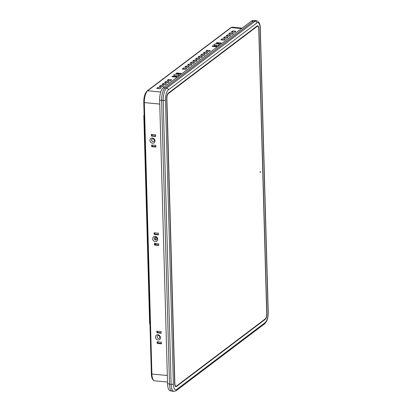 <?xml version="1.0" encoding="UTF-8"?>
<svg xmlns="http://www.w3.org/2000/svg" width="412" height="412" viewBox="0 0 412 412"><rect width="100%" height="100%" fill="white"/><g stroke="black" fill="none" stroke-linecap="round" stroke-linejoin="round"><path stroke-width="0.62" d="M254.807 20.605A9.929 3.656 95.5 0 0 253.591 21.012L165.078 87.941A9.929 3.656 95.5 0 0 161.592 100.255L169.523 384.195A9.929 3.656 95.5 0 0 172.319 391.246L173.926 391.4A9.929 3.656 -84.5 0 1 171.124 384.35L163.193 100.41A9.929 3.656 -84.5 0 1 166.68 88.096L255.193 21.167A9.929 3.656 -84.5 0 1 256.413 20.76L254.807 20.605M264.355 320A9.929 3.656 95.5 0 0 264.447 319.727M175.795 386.621A4.511 1.658 95.5 0 0 176.228 386.435L265.034 319.279A4.511 1.658 95.5 0 0 265.663 318.486M258.365 26.986A4.511 1.658 95.5 0 0 257.515 25.822M166.69 98.756L174.642 383.443A4.511 1.658 95.5 0 0 176.465 386.456L265.276 319.305A4.511 1.658 95.5 0 0 266.858 313.712L258.906 29.025A4.511 1.658 95.5 0 0 257.083 26.008L168.276 93.163A4.511 1.658 95.5 0 0 166.69 98.756M264.195 320.119A9.976 3.672 95.5 0 0 264.293 319.841M171.588 390.957L170.408 390.864A10.012 3.687 -84.5 0 1 167.56 383.757L159.64 100.229A10.012 3.687 -84.5 0 1 163.157 87.818L251.505 21.012A10.012 3.687 -84.5 0 1 252.757 20.6L254.029 20.744M157.889 334.76A2.735 2.405 -127.1 0 0 155.432 337.124A2.735 2.405 -127.1 0 0 158.033 339.977A2.735 2.405 -127.1 0 0 160.489 337.613A2.735 2.405 -127.1 0 0 157.889 334.76M158.399 335.605A1.473 1.298 -127.1 0 0 158.476 338.417A1.473 1.298 -127.1 0 0 158.399 335.605M155.139 236.39A2.735 2.405 -127.1 0 0 152.682 238.749A2.735 2.405 -127.1 0 0 155.288 241.602A2.735 2.405 -127.1 0 0 157.739 239.238A2.735 2.405 -127.1 0 0 155.139 236.39M154.809 237.451A1.473 1.298 -127.1 0 0 155.741 240.031A1.473 1.298 -127.1 0 0 155.648 237.23A1.473 1.298 -127.1 0 0 155.726 240.042A1.473 1.298 -127.1 0 0 156.586 239.805M152.394 138.015A2.735 2.405 -127.1 0 0 149.937 140.379A2.735 2.405 -127.1 0 0 152.538 143.227A2.735 2.405 -127.1 0 0 154.994 140.863A2.735 2.405 -127.1 0 0 152.394 138.015M152.898 138.854A1.473 1.298 -127.1 0 0 152.981 141.666A1.473 1.298 -127.1 0 0 152.898 138.854M177.515 74.248A2.735 0.814 -1.6 0 0 174.611 74.479A2.735 0.814 -1.6 0 0 173.895 75.355A2.735 0.814 -1.6 0 0 175.45 75.808A2.735 0.814 -1.6 0 0 179.086 75.211A2.735 0.814 -1.6 0 0 177.515 74.248M177.083 75.808A1.473 0.438 -1.6 0 0 177.072 75.803A1.473 0.438 -1.6 0 0 175.929 75.839M217.66 43.888A2.735 0.814 -1.6 0 0 214.755 44.125A2.735 0.814 -1.6 0 0 214.039 44.996A2.735 0.814 -1.6 0 0 215.594 45.454A2.735 0.814 -1.6 0 0 219.225 44.851A2.735 0.814 -1.6 0 0 217.66 43.888M217.227 45.449A1.473 0.438 -1.6 0 0 217.217 45.449A1.473 0.438 -1.6 0 0 216.073 45.485M170.352 80.793L167.143 80.484L168.451 79.49L171.665 79.799L170.352 80.793M168.451 79.49L168.482 80.613M167.73 82.776L164.517 82.462L165.83 81.473L169.038 81.782L167.73 82.776M165.83 81.473L165.861 82.596M165.109 84.754L161.895 84.445L163.209 83.456L166.417 83.765L165.109 84.754M163.209 83.456L163.24 84.578M209.023 51.551L205.809 51.242L207.123 50.249L210.331 50.558L209.023 51.551M207.123 50.249L207.154 51.371M206.397 53.534L203.188 53.225L204.501 52.231L207.71 52.54L206.397 53.534M204.501 52.231L204.532 53.354M203.775 55.517L200.567 55.208L201.875 54.214L205.088 54.523L203.775 55.517M201.875 54.214L201.911 55.337M201.154 57.5L197.945 57.191L199.254 56.197L202.467 56.506L201.154 57.5M199.254 56.197L199.29 57.319M198.532 59.483L195.324 59.174L196.632 58.18L199.846 58.489L198.532 59.483M196.632 58.18L196.663 59.302M195.911 61.465L192.703 61.156L194.011 60.162L197.224 60.471L195.911 61.465M194.011 60.162L194.042 61.285M193.29 63.448L190.081 63.134L191.389 62.145L194.603 62.454L193.29 63.448M191.389 62.145L191.42 63.268M190.668 65.426L187.46 65.117L188.768 64.128L191.982 64.437L190.668 65.426M188.768 64.128L188.799 65.245M188.047 67.408L184.839 67.099L186.147 66.111L189.36 66.42L188.047 67.408M186.147 66.111L186.178 67.228M234.583 32.224L231.369 31.915L232.682 30.921L235.891 31.23L234.583 32.224M232.682 30.921L232.713 32.043M231.961 34.206L228.748 33.897L230.061 32.903L233.269 33.212L231.961 34.206M230.061 32.903L230.092 34.026M229.34 36.189L226.126 35.88L227.439 34.886L230.648 35.195L229.34 36.189M227.439 34.886L227.47 36.009M154.562 239.243L155.597 239.346L155.54 237.224M154.382 238.811L154.366 238.182M155.751 244.733L155.715 243.502M155.695 243.497L154.938 244.069M155.041 239.763L155.597 239.346M225.405 39.161L224.097 40.155L220.883 39.846L222.197 38.852L225.405 39.161M222.197 38.852L222.228 39.974M186.739 68.402L185.426 69.391L182.217 69.082L183.525 68.093L186.739 68.402M183.525 68.093L183.556 69.211M161.174 87.73L159.866 88.719L156.653 88.41L157.966 87.421L161.174 87.73M157.966 87.421L157.997 88.539M216.985 46.216L216.331 46.711L212.072 46.299L212.731 45.804L216.985 46.216M212.731 45.804L212.747 46.365M216.923 42.632L221.177 43.044L220.523 43.538L216.269 43.126L216.923 42.632L216.939 43.193M176.779 72.986L181.033 73.398L180.379 73.892L176.125 73.485L176.779 72.986L176.794 73.547M176.841 76.57L176.187 77.065L171.933 76.653L172.587 76.158L176.841 76.57M172.587 76.158L172.602 76.72M226.718 38.172L223.505 37.863L224.818 36.869L228.027 37.178L226.718 38.172M224.818 36.869L224.849 37.992M162.488 86.736L159.274 86.427L160.587 85.439L163.796 85.748L162.488 86.736M160.587 85.439L160.618 86.556M155.669 136.465L155.623 134.812L151.369 134.4L151.415 136.053L155.669 136.465M151.873 134.446L151.91 135.682L151.415 136.053M151.91 135.682L155.659 136.042M155.921 145.4L151.667 144.993L151.714 146.646L155.968 147.058L155.921 145.4M152.167 145.039L152.203 146.275L151.714 146.646M152.203 146.275L155.957 146.636M158.373 233.192L154.119 232.78L154.165 234.438L158.419 234.845L158.373 233.192M154.624 232.832L154.655 234.067L154.165 234.438M154.655 234.067L158.409 234.428M161.416 342.166L157.163 341.759L157.209 343.412L161.463 343.824L161.416 342.166M157.667 341.806L157.698 343.042L157.209 343.412M157.698 343.042L161.453 343.402M161.169 333.231L161.123 331.572L156.869 331.166L156.915 332.819L161.169 333.231M157.369 331.212L157.405 332.448L156.915 332.819M157.405 332.448L161.154 332.808M157.554 335.826A1.473 1.298 -127.1 0 0 159.331 338.18M152.059 139.081A1.473 1.298 -127.1 0 0 153.836 141.429M154.917 243.425L154.953 244.656L158.702 245.022M158.666 243.786L154.412 243.374L154.459 245.032L158.713 245.439L158.666 243.786M154.953 244.656L154.459 245.032M258.767 29.149L266.719 313.836A4.079 1.499 -84.5 0 1 265.287 318.893L176.48 386.044A4.079 1.499 -84.5 0 1 174.832 383.32L166.881 98.633A4.079 1.499 -84.5 0 1 168.312 93.581L257.119 26.425A4.079 1.499 -84.5 0 1 258.767 29.149M175.909 386.204A4.079 1.499 -84.5 0 1 174.688 383.304L166.731 98.617A4.079 1.499 -84.5 0 1 168.163 93.565L256.975 26.414A4.079 1.499 -84.5 0 1 257.546 26.255M174.637 383.304L166.881 98.633M260.235 171.562L260.487 171.958L260.147 172.546L260.235 171.562M169.523 384.195L171.124 384.35A1.736 0.515 178.4 0 0 173.385 384.01A8.199 3.018 95.5 0 0 176.702 389.489L265.215 322.56A8.199 3.018 95.5 0 0 268.094 312.399L260.163 28.454A8.199 3.018 95.5 0 0 256.846 22.974A1.736 1.53 -127.1 0 0 255.193 21.167L253.591 21.012M161.592 100.255L163.193 100.41A1.736 0.515 178.4 0 0 165.454 100.07L173.385 384.01M165.078 87.941L166.68 88.096A1.736 1.53 -127.1 0 1 168.333 89.909A8.199 3.018 95.5 0 0 165.454 100.07M173.926 391.4L176.14 390.72A1.736 1.53 -127.1 0 0 176.702 389.489M176.14 390.72L264.653 323.791A1.736 1.53 -127.1 0 0 265.215 322.56M264.653 323.791C267.028 321.509 268.217 317.647 268.222 312.193A1.736 0.515 178.4 0 1 268.094 312.399M268.222 312.193L260.291 28.253A1.736 0.515 178.4 0 1 260.163 28.454M256.846 22.974L168.333 89.909M253.318 21.218L251.505 21.012M163.157 87.818L164.975 88.024M161.592 100.404L159.64 100.229M167.56 383.757L169.512 383.933M241.52 28.562L231.235 27.568A0.865 0.762 -127.1 0 0 230.73 27.707L232.404 27.177A9.543 3.512 95.5 0 0 231.235 27.568L147.666 90.758A0.865 0.762 -127.1 0 0 147.166 90.892C144.906 93.184 143.773 97.005 143.778 102.367A0.865 0.258 178.4 0 0 144.318 102.588L151.899 374.034A0.865 0.258 178.4 0 1 151.358 373.808L143.778 102.367M160.747 92.02L147.666 90.758A9.543 3.512 95.5 0 0 144.318 102.588L159.748 104.076M167.329 375.517L151.899 374.034A9.543 3.512 95.5 0 0 154.588 380.806C152.569 380.271 151.492 377.943 151.358 373.808M144.159 115.973A1.303 0.386 178.4 0 1 143.829 115.726L149.633 323.446A1.303 0.386 -1.6 0 0 149.963 323.693M260.291 28.253C260.245 23.948 258.952 21.445 256.413 20.76M147.166 90.892L230.73 27.707M232.404 27.177L242.112 28.114M154.588 380.806L167.509 382.048M149.633 323.446A1.303 1.303 0 0 0 149.978 324.296M144.128 114.86A1.303 1.303 0 0 0 143.829 115.726"/></g></svg>
